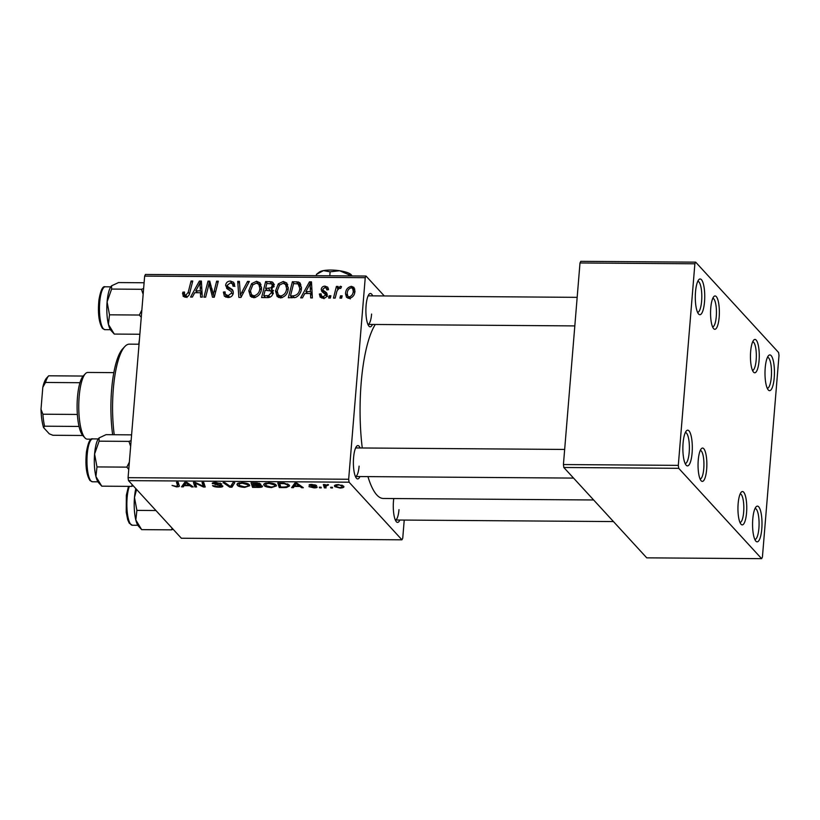 <?xml version="1.0" encoding="UTF-8"?>
<svg xmlns="http://www.w3.org/2000/svg" width="820" height="820" viewBox="0 0 820 820"><rect width="100%" height="100%" fill="white"/><g stroke="black" fill="none" stroke-linecap="round" stroke-linejoin="round"><path stroke-width="1.23" d="M704.524 301.76A17.866 4.725 -89.6 0 1 698.599 314.019A17.866 4.725 -89.6 0 1 695.514 291.94A17.866 4.725 -89.6 0 1 698.845 279.651A17.866 4.725 -89.6 0 1 703.447 284.232A17.866 4.725 -89.6 0 1 704.524 301.76M697.553 312.317A15.488 4.09 90.4 0 0 697.615 312.317A15.488 4.09 90.4 0 0 701.623 301.083A15.488 4.09 90.4 0 0 697.83 281.342A15.488 4.09 90.4 0 0 697.779 281.342M692.101 452.947A17.866 4.725 -89.6 0 1 686.176 465.206A17.866 4.725 -89.6 0 1 683.08 443.118A17.866 4.725 -89.6 0 1 686.422 430.838A17.866 4.725 -89.6 0 1 691.014 435.42A17.866 4.725 -89.6 0 1 692.101 452.947M685.12 463.505A15.488 4.09 90.4 0 0 685.182 463.505A15.488 4.09 90.4 0 0 689.2 452.271A15.488 4.09 90.4 0 0 685.407 432.529A15.488 4.09 90.4 0 0 685.346 432.529M761.79 528.89A17.866 4.725 -89.6 0 1 755.876 541.159A17.866 4.725 -89.6 0 1 752.78 519.07A17.866 4.725 -89.6 0 1 756.122 506.791A17.866 4.725 -89.6 0 1 760.714 511.362A17.866 4.725 -89.6 0 1 761.79 528.89M754.82 539.447A15.488 4.09 90.4 0 0 754.882 539.447A15.488 4.09 90.4 0 0 758.9 528.223A15.488 4.09 90.4 0 0 755.097 508.482A15.488 4.09 90.4 0 0 755.046 508.482M774.223 377.702A17.866 4.725 -89.6 0 1 768.299 389.971A17.866 4.725 -89.6 0 1 765.214 367.883A17.866 4.725 -89.6 0 1 768.545 355.603A17.866 4.725 -89.6 0 1 773.147 360.175A17.866 4.725 -89.6 0 1 774.223 377.702M767.253 388.26A15.488 4.09 90.4 0 0 767.305 388.26A15.488 4.09 90.4 0 0 771.323 377.036A15.488 4.09 90.4 0 0 767.53 357.294A15.488 4.09 90.4 0 0 767.469 357.294M359.949 476.553A16.677 4.407 -89.6 0 1 356.464 478.275A16.677 4.407 -89.6 0 1 353.584 457.662A16.677 4.407 -89.6 0 1 356.7 446.203A16.677 4.407 -89.6 0 1 360.154 447.966M573.559 478.091L355.419 476.522A14.299 3.772 90.4 0 0 359.098 466.16M372.454 324.454A16.677 4.407 -89.6 0 1 368.969 326.175A16.677 4.407 -89.6 0 1 366.089 305.563A16.677 4.407 -89.6 0 1 369.205 294.093A16.677 4.407 -89.6 0 1 372.659 295.866M574.82 325.909L367.924 324.423A14.299 3.772 90.4 0 0 371.603 314.06M399.852 520.034A16.677 4.407 -89.6 0 1 396.357 521.745A16.677 4.407 -89.6 0 1 393.477 501.133A16.677 4.407 -89.6 0 1 393.754 498.539M613.462 521.571L395.312 520.003A14.299 3.772 90.4 0 0 398.991 509.63M362.266 447.986A90.538 23.923 -89.6 0 1 361.159 383.053A90.538 23.923 -89.6 0 1 375.273 324.474M759.064 360.677A16.677 4.407 -89.6 0 1 753.529 372.126A16.677 4.407 -89.6 0 1 750.649 351.513A16.677 4.407 -89.6 0 1 753.764 340.054A16.677 4.407 -89.6 0 1 758.049 344.318A16.677 4.407 -89.6 0 1 759.064 360.677M752.483 370.373A14.299 3.772 90.4 0 0 756.163 360.011A14.299 3.772 90.4 0 0 752.688 341.786M719.16 317.207A16.677 4.407 -89.6 0 1 713.636 328.656A16.677 4.407 -89.6 0 1 710.755 308.043A16.677 4.407 -89.6 0 1 713.871 296.573A16.677 4.407 -89.6 0 1 718.156 300.848A16.677 4.407 -89.6 0 1 719.16 317.207M712.59 326.903A14.299 3.772 90.4 0 0 716.27 316.54A14.299 3.772 90.4 0 0 712.795 298.316M706.655 469.306A16.677 4.407 -89.6 0 1 701.131 480.756A16.677 4.407 -89.6 0 1 698.25 460.143A16.677 4.407 -89.6 0 1 701.366 448.683A16.677 4.407 -89.6 0 1 705.651 452.947A16.677 4.407 -89.6 0 1 706.655 469.306M700.085 479.003A14.299 3.772 90.4 0 0 703.765 468.64A14.299 3.772 90.4 0 0 700.29 450.416M746.559 512.787A16.677 4.407 -89.6 0 1 741.024 524.236A16.677 4.407 -89.6 0 1 738.143 503.623A16.677 4.407 -89.6 0 1 741.259 492.154A16.677 4.407 -89.6 0 1 745.544 496.428A16.677 4.407 -89.6 0 1 746.559 512.787M739.978 522.483A14.299 3.772 90.4 0 0 743.658 512.111A14.299 3.772 90.4 0 0 740.183 493.896M326.104 487.89L324.412 487.879L323.326 484.558L325.027 484.579L325.232 485.266L328.502 484.661L325.735 486.567L326.104 487.89M325.745 484.856L325.735 486.567M321.266 487.859L319.595 487.849L319.349 487.193L321.061 487.203L321.266 487.859M284.048 487.592L279.282 487.562L277.795 482.99L283.915 483.093L289.122 484.938L289.573 485.922L286.529 487.5L284.048 487.592L284.089 487.049M271.492 487.562C267.607 487.336 265.167 486.67 264.153 485.542L263.651 484.476L264.491 483.523L268.632 482.867C272.63 483.093 275.11 483.79 276.063 484.948L276.483 485.901L271.492 487.562L271.533 487.018M244.749 487.367C240.875 487.152 238.425 486.475 237.41 485.348L236.918 484.292L237.759 483.328L241.89 482.672C245.887 482.898 248.368 483.595 249.321 484.753L249.741 485.706L244.749 487.367L244.801 486.824M212.482 482.959L212.431 483.677C211.919 482.888 213.046 482.498 215.814 482.488L221.81 483.954L216.244 483.021L214.071 483.656L222.743 485.87C223.235 486.731 221.964 487.162 218.94 487.182C215.516 487.101 213.384 486.578 212.534 485.594L218.55 486.649L221.113 485.901L212.247 483.277M221.287 485.091L221.205 486.106L221.185 485.061M214.061 482.549L214.071 483.656M179.272 485.624C179.754 486.362 178.832 486.783 176.515 486.875L172.056 485.43L176.126 486.342L177.53 485.491L176.484 482.262L178.176 482.273L179.324 485.963M177.899 482.273L177.602 485.881L177.796 482.273M128.494 480.622L181.363 538.238L401.954 539.816L349.074 482.201L128.494 480.622L128.074 477.67L348.664 479.259L349.074 482.201M183.321 486.865L181.517 486.854L184.777 482.324L186.827 482.334L193.233 486.936L191.552 486.926L189.861 485.676L184.151 485.635L183.321 486.865L183.557 484.015M196.585 486.957L194.893 486.947L193.438 482.385L195.201 482.396L203.37 486.321L202.038 482.447L203.739 482.457L205.215 487.018L203.452 487.008L195.262 483.093L196.585 486.957M231.937 487.213L229.795 487.203L223.132 482.601L224.823 482.611L230.533 486.557L232.952 482.672L234.756 482.683L231.937 487.213L232.214 483.82M260.637 483.974L259.448 485.081L262.308 486.014C262.882 486.865 261.775 487.326 258.987 487.408L252.55 487.367L251.053 482.806L257.47 482.918L260.842 484.405M293.406 487.654L291.602 487.644L294.862 483.113L296.901 483.134L303.318 487.726L301.637 487.715L299.946 486.465L294.236 486.424L293.406 487.654L293.642 484.804M309.253 484.815L309.212 485.348C308.843 484.743 309.724 484.435 311.846 484.425L316.582 485.46L312.143 484.835L311.231 485.553L317.094 486.926C317.371 487.562 316.346 487.879 314.039 487.869L308.955 486.649L313.732 487.449L315.464 486.957L309.079 485.061M315.587 486.291L315.526 487.09L315.515 486.28M310.821 484.446L310.811 485.286M332.551 487.941L330.88 487.931L330.624 487.275L332.336 487.285L332.551 487.941M335.062 485.153L334.939 486.701C333.709 485.532 334.827 484.835 338.281 484.61L343.457 486.034C344.584 487.152 343.478 487.828 340.136 488.054L334.939 486.701L334.539 485.84M343.457 486.034L343.816 486.824M273.08 292.648C272.64 295.61 270.969 297.26 268.048 297.609L261.6 297.558L265.639 281.547L271.963 281.854L273.091 282.613L273.88 285.503L271.348 289.398L272.353 290.116L273.08 292.648M295.712 297.424L288.343 297.752L292.381 281.742L298.418 281.988L300.171 283.095L301.442 288.373C301.207 292.463 299.3 295.477 295.712 297.424M327.016 295.835L321.87 291.561L321.214 289.429C321.573 287.318 322.834 286.221 324.986 286.139L327.754 287.184L328.502 289.706L326.821 289.901L326.319 288.189L324.792 287.594L322.906 289.193L322.998 290.136L326.575 292.74L327.241 294.862C326.749 297.086 325.345 298.203 323.018 298.213L320.169 297.137L319.369 294.021L321.061 293.827L321.594 296.102L323.223 296.758L325.56 294.985L325.191 293.827L327.59 296.45M322.998 290.136L325.55 293.007M330.901 295.764L330.327 298.06L328.656 298.039L329.189 295.753L330.901 295.764M336.395 293.437L335.165 298.09L333.473 298.08L336.405 286.426L338.096 286.446L337.471 288.855L340.402 286.252L341.499 286.682L340.689 288.496L339.88 288.127C337.85 289.193 336.692 290.967 336.395 293.437M185.494 297.219L183.178 296.338L182.768 292.197L184.459 292.002L184.592 294.872L185.761 295.343L188.2 292.351L191.07 281.004L192.761 281.024L189.799 292.76C189.389 295.364 187.954 296.85 185.494 297.219M194.719 292.699L192.382 297.065L190.568 297.045L199.362 281.065L201.402 281.086L202.284 297.137L200.603 297.117L200.428 292.74L194.719 292.699M384.293 295.948L366.027 276.043L365.238 277.683L144.648 276.094L128.074 477.67M365.238 277.683L348.664 479.259M354.927 291.233C354.701 295.138 352.774 297.537 349.125 298.398L346.522 297.311L345.527 293.724C345.702 289.655 347.67 287.195 351.421 286.334L353.933 287.4L354.927 291.233M342.186 295.846L341.612 298.142L339.941 298.121L340.474 295.835L342.186 295.846M249.341 281.424L240.988 297.414L238.856 297.393L237.718 281.342L239.399 281.352L240.383 295.118L247.537 281.414L249.341 281.424M225.305 294.247L228.185 295.651L231.671 292.996L231.353 291.582L227.222 288.824L225.613 285.309C226.053 282.562 227.673 281.157 230.471 281.086L233.69 282.326L234.745 286.118L233.064 286.272L232.449 283.822L230.256 282.962L227.294 285.216L227.806 286.651L232.49 289.675L233.351 292.853C232.808 295.856 230.994 297.414 227.919 297.527L224.383 296.245L223.388 292.063L225.08 291.879L225.305 294.247L228.216 297.527M227.222 288.824L226.597 288.25M229.969 289.019L227.663 286.518L233.228 291.12M208.167 287.389L205.646 297.158L203.954 297.147L208.013 281.127L209.776 281.147L213.261 294.78L216.623 281.188L218.315 281.209L214.276 297.219L212.513 297.209L208.997 283.587L208.167 287.389M304.804 293.498L302.467 297.855L300.653 297.844L309.447 281.865L311.487 281.875L312.369 297.926L310.688 297.916L310.513 293.539L304.804 293.498M288.25 288.64C287.861 293.734 285.278 296.819 280.481 297.906L277.139 296.512L275.52 290.936L278.308 283.853L283.289 281.465L286.754 282.972L288.25 288.64M261.518 288.455C261.129 293.539 258.536 296.635 253.739 297.711L250.407 296.317L248.788 290.741L251.576 283.659L256.547 281.27L260.012 282.777L261.518 288.455M144.648 276.094L145.437 274.454L366.027 276.043M404.229 520.064L402.743 538.186L401.954 539.816M563.832 467.492L646.744 557.846L761.636 558.666L678.724 468.322L563.832 467.492L563.422 464.55L678.304 465.37L678.724 468.322M694.878 263.794L579.996 262.964L580.785 261.334L695.668 262.154L694.878 263.794L678.304 465.37M579.996 262.964L563.422 464.55M761.636 558.666L762.426 557.036L779 355.449L778.59 352.508L695.668 262.154M593.649 499.974L383.34 498.468A90.538 23.923 -89.6 0 1 367.944 476.615M348.049 298.255L347.926 296.389M347.618 296.01L345.527 293.724M353.133 288.988L353.83 288.947L351.421 286.334M353.83 288.947L354.804 289.07M351.237 287.789C348.633 288.691 347.29 290.618 347.208 293.56L347.864 296.327L349.248 296.942C351.78 295.989 353.112 294.083 353.256 291.213L352.6 288.404L351.237 287.789M354.691 292.781L353.256 291.213M350.406 298.203L349.248 296.942M341.817 297.301L340.474 295.835M241.07 297.27L240.957 295.743M239.563 283.361L237.718 281.342M241.531 296.368L240.383 295.118M248.685 282.674L247.537 281.414M225.941 297.229L225.777 294.892M225.244 294.083L223.388 292.063M229.702 297.301L228.185 295.651M232.982 294.421L231.671 292.996M228.165 289.45L228.021 287.922L225.613 285.309M228.021 287.922L228.155 287.051M232.347 283.72L230.471 281.086M232.87 283.699L234.602 283.976M210.145 284.837L210.422 283.751L208.013 281.127M214.543 296.174L213.261 294.78M215.578 292.063L214.215 290.577M217.956 282.644L216.623 281.188M214.184 297.219L213.61 295.169M212.81 292.289L212.329 290.587L209.93 287.963M212.329 290.587L211.847 288.486M211.109 285.883L208.997 283.587M201.535 283.433L199.362 281.065M202.15 294.616L200.428 292.74M201.095 293.478L202.089 293.478M198.399 286.098L195.785 290.833L200.346 290.864L200.008 282.828L198.399 286.098M197.517 292.719L195.785 290.833M201.597 284.56L200.008 282.828M202.048 292.719L200.346 290.864M184.9 297.178L182.501 293.662M184.9 296.276L185.166 294.821M184.182 293.744L182.768 292.197M187.155 296.871L185.761 295.343M192.403 282.459L191.07 281.004M337.727 287.871L336.405 286.426M338.004 289.419L337.471 288.855M341.274 287.195L340.402 286.252M330.542 297.219L329.189 295.753M321.788 298.07L321.758 296.85L319.359 294.236M321.758 296.85L319.369 294.021M324.412 298.06L323.223 296.758M326.79 296.317L325.56 294.985M323.623 292.76L321.214 289.429M323.613 292.053L323.808 291.11M326.862 288.784L324.986 286.139M327.395 288.763L328.482 288.876M325.396 292.75L327.221 294.103M311.62 284.232L309.447 281.865M312.236 295.415L310.513 293.539M311.18 294.267L312.174 294.277M308.484 286.887L305.87 291.633L310.431 291.664L310.093 283.617L308.484 286.887M307.603 293.519L305.87 291.633M311.682 285.35L310.093 283.617M312.133 293.509L310.431 291.664M291.397 297.773L291.582 297.065M294.113 283.628L292.381 281.742M298.787 284.386L300.827 284.612L298.418 281.988M301.493 287.308L298.111 283.925L293.601 283.617L290.505 295.897L292.658 295.907C297.117 295.528 299.495 292.976 299.782 288.261L298.111 283.925M292.238 297.783L290.505 295.897M301.247 289.849L299.782 288.261M294.318 297.732L292.658 295.907M278.503 297.486L277.898 294.411M277.262 292.822L275.52 290.936M279.487 285.135L278.308 283.853M285.175 284.099L283.289 281.465M285.688 284.079L287.748 284.53M288.302 287.533L285.503 284.417L283.074 283.341L279.528 285.093L277.191 291.018L278.298 294.923L280.747 296.03C284.417 294.985 286.364 292.453 286.6 288.455L285.503 284.417M278.298 294.923L281.055 297.875M288.066 290.055L286.6 288.455M282.223 297.639L280.747 296.03M264.665 297.578L264.839 296.871M266.5 290.3L266.674 289.593M267.371 283.433L265.639 281.547M271.963 284.191L274.362 284.478M273.747 283.802L271.963 281.854M272.947 291.151L271.348 289.398M270.723 291.059L273.501 290.413M266.859 283.433L265.608 288.425L271.092 287.799L272.209 285.565L271.748 283.956L266.859 283.433M267.34 290.311L265.608 288.425M273.552 287.031L272.209 285.565M272.137 288.937L271.092 287.799M265.127 290.29L263.763 295.702L268.56 295.651L271.42 292.596L270.989 290.946L265.127 290.29M265.495 297.588L263.763 295.702M272.773 294.072L271.42 292.596M269.975 297.199L268.56 295.651M251.76 297.291L251.156 294.216M250.53 292.637L248.788 290.741M252.755 284.94L251.576 283.659M258.433 283.915L256.547 281.27M258.956 283.894L261.016 284.345M261.559 287.338L258.761 284.232L256.342 283.146L252.785 284.899L250.448 290.833L251.566 294.739L254.015 295.835C257.685 294.79 259.632 292.258 259.858 288.261L258.761 284.232M251.566 294.739L254.323 297.691M261.324 289.86L259.858 288.261M255.491 297.445L254.015 295.835M191.644 485.799L191.552 486.926M189.953 484.589L189.861 485.676M184.377 482.877L184.151 485.635M185.556 483.759L184.582 485.102L189.133 485.132L186.027 482.826L185.556 483.759L185.668 482.334M184.808 482.324L184.582 485.102M189.225 484.066L189.133 485.132M176.556 486.332L176.515 486.875M195.262 482.426L194.893 486.947M203.688 482.457L203.37 486.321M203.083 482.457L202.868 485.122M203.811 482.693L203.452 487.008M197.753 483.585L197.692 484.353M195.314 482.447L195.262 483.093M218.981 486.649L218.94 487.182M220.365 484.876L220.313 485.501M215.291 484.107L215.24 484.692M220.262 483.082L220.19 483.984M220.17 483.052L220.098 483.882M216.296 482.498L216.244 483.021M229.897 486.055L229.795 487.203M237.564 483.441L237.41 485.348M239.389 483.697L239.102 485.378L244.38 486.834C247.681 486.547 248.757 485.84 247.609 484.692L242.33 483.216L239.389 483.697L239.46 482.826M238.804 482.959L239.102 485.378M242.371 482.683L242.33 483.216M247.691 483.687L247.968 485.501L248.101 483.882M259.038 486.844L258.987 487.408M252.919 482.816L252.55 487.367M259.591 483.359L259.448 485.081M252.919 483.349L253.39 484.774L258.648 484.62L258.987 483.984L252.919 483.349L252.97 482.816M255.83 482.836L255.789 483.369M259.058 483.195L258.648 484.62M253.564 485.307L254.067 486.844L258.823 486.854L260.627 485.993L253.564 485.307L253.605 484.774M257.152 484.774L257.101 485.327M260.688 485.286L260.739 486.25L260.821 485.317M264.306 483.636L264.153 485.542M266.131 483.892L265.844 485.573L271.123 487.029C274.413 486.742 275.489 486.034 274.341 484.886L269.073 483.4L266.131 483.892L266.203 483.021M265.536 483.154L265.844 485.573M269.114 482.877L269.073 483.4M274.423 483.882L274.71 485.696L274.843 484.066M301.729 486.588L301.637 487.715M300.038 485.378L299.946 486.465M294.462 483.667L294.236 486.424M295.641 484.548L294.667 485.891L299.218 485.922L296.112 483.626L295.641 484.548L295.753 483.123M294.892 483.113L294.667 485.891M299.31 484.856L299.218 485.922M279.661 483.011L279.282 487.562M286.58 486.793L286.529 487.5M279.661 483.544L280.799 487.039L282.951 487.049C287.277 486.967 288.763 486.25 287.43 484.897L284.273 483.646L279.661 483.544L279.702 483.011M284.314 483.134L284.273 483.646M287.512 483.882L287.82 485.747L287.963 484.097M315.023 484.753L314.962 485.512M319.656 487.193L319.595 487.849M330.931 487.275L330.88 487.931M324.689 484.569L324.412 487.879M328.359 484.64L328.318 485.173M327.416 484.538L327.375 485.061M338.588 485.03C336.303 485.276 335.626 485.819 336.559 486.66L339.767 487.633C341.96 487.377 342.637 486.834 341.786 486.014L338.619 484.62M336.354 484.733L336.559 486.66M341.858 485.122L342.053 486.649L342.165 485.235M112.647 434.723A59.563 15.734 -89.6 0 1 111.612 389.715A59.563 15.734 -89.6 0 1 122.744 348.766L124.876 346.491A61.941 16.369 90.4 0 0 113.314 389.069A61.941 16.369 90.4 0 0 114.226 434.733M139.051 344.226L129.386 344.154A61.941 16.369 90.4 0 0 124.876 346.491M139.871 334.242L114.287 334.068L108.424 324.412A23.196 6.13 90.4 0 0 111.1 330.583A23.196 6.13 90.4 0 0 111.11 330.593M141.86 310.042L139.338 315.034L141.265 317.289M139.338 315.034L109.49 314.818L107.092 301.914L111.612 289.07L111.602 285.79L118.521 282.572L144.105 282.757M111.469 285.934A23.196 6.13 90.4 0 0 111.428 285.975A23.196 6.13 90.4 0 0 107.092 301.914A23.196 6.13 -89.6 0 0 108.424 324.412L109.49 314.818M143.623 288.537L141.45 289.286L111.612 289.07M141.45 289.286L143.151 294.308M172.149 528.193L171.523 529.853L173.163 529.3M155.943 510.532L136.889 510.388L134.48 497.494L136.571 489.427M171.523 529.853L141.675 529.638L135.823 519.993L136.889 510.388M135.823 488.607A23.196 6.13 90.4 0 0 134.48 497.494A23.196 6.13 90.4 0 0 135.823 519.993A23.196 6.13 90.4 0 0 138.498 526.163L141.655 529.617M98.964 438.034A23.196 6.13 90.4 0 0 98.923 438.075A23.196 6.13 90.4 0 0 94.587 454.024A23.196 6.13 -89.6 0 0 95.919 476.522A23.196 6.13 90.4 0 0 98.595 482.683A23.196 6.13 90.4 0 0 98.605 482.693L101.762 486.147L95.919 476.522L96.986 466.918L94.587 454.024L99.107 441.17L99.097 437.9L106.016 434.672L131.6 434.856M129.355 462.142L126.833 467.133L128.761 469.388M126.833 467.133L96.986 466.918M132.256 484.722L131.62 486.383L101.782 486.168M131.62 486.383L133.27 485.819M131.118 440.637L128.945 441.385L99.107 441.17M128.945 441.385L130.646 446.408M84.931 437.859L82.82 435.553A30.975 8.179 -89.6 0 1 82.82 435.553A30.975 8.179 -89.6 0 1 79.038 426.441A30.975 8.179 -89.6 0 1 77.367 414.448A30.975 8.179 -89.6 0 1 79.97 382.704A30.975 8.179 -89.6 0 1 83.189 376.052A30.975 8.179 -89.6 0 1 83.25 375.98L85.393 373.705A33.353 8.815 90.4 0 0 78.761 405.736A33.353 8.815 90.4 0 0 84.931 437.859A33.353 8.815 90.4 0 0 84.942 437.87A33.353 8.815 90.4 0 0 87.33 439.151L91.502 439.182M113.836 372.628L87.812 372.444A33.353 8.815 90.4 0 0 85.393 373.705M79.038 426.441L44.577 426.195L43.562 427.579A28.587 7.554 -89.6 0 1 41 409.303L42.804 387.327A28.587 7.554 -89.6 0 1 46.637 378.01L48.718 375.796A30.975 8.179 90.4 0 0 45.51 382.458L42.804 387.327M82.758 435.481L52.9 435.266L49.323 433.852L43.562 427.579M41 409.303L42.896 414.202A30.975 8.179 90.4 0 0 44.577 426.195M77.367 414.448L42.896 414.202M79.97 382.704L45.51 382.458M83.189 376.052L48.718 375.796M330.111 271.83L339.572 270.733A16.677 4.387 4.7 0 0 323.48 270.61L316.448 274.362L319.277 272.127A16.677 4.387 4.7 0 1 323.48 270.61L330.111 271.83L329.784 275.786M316.448 274.362L316.346 275.684M348.623 274.587L351.257 274.761A16.677 4.387 4.7 0 0 339.572 270.733L348.623 274.587L348.51 275.92M351.278 274.782A16.677 4.387 4.7 0 0 351.257 274.761L352.046 275.94M243.202 293.17L242.013 291.869M232.952 290.967L230.553 288.343M201.822 288.702L200.1 286.826M189.512 293.765L188.2 292.351M326.688 293.796L324.289 291.182M311.907 289.501L310.185 287.625M298.664 284.253L296.389 281.762M272.158 284.191L269.76 281.578M270.221 290.505L268.324 288.445M268.601 297.578L266.9 295.723M187.595 482.888L187.503 483.974M217.607 484.456L217.556 485.03M297.67 483.687L297.588 484.774M282.141 483.021L282.09 483.554M104.97 329.681L102.49 328.441C98.861 322.68 97.672 313.148 98.943 299.833C100.655 290.126 102.766 285.78 105.288 286.795A21.443 5.668 90.4 0 0 99.538 305.235A21.443 5.668 90.4 0 0 103.433 328.851A21.443 5.668 90.4 0 0 104.97 329.681L110.454 329.712M129.345 486.362A21.443 5.668 90.4 0 0 126.915 507.457A21.443 5.668 90.4 0 0 130.821 524.431A21.443 5.668 90.4 0 0 132.368 525.251L129.242 523.18L127.674 519.644L126.218 512.172L126.362 495.177L128.484 486.362M92.465 481.781L89.985 480.54C86.356 474.79 85.167 465.247 86.438 451.933C88.15 442.226 90.261 437.88 92.783 438.895A21.443 5.668 90.4 0 0 87.033 457.345A21.443 5.668 90.4 0 0 90.928 480.95A21.443 5.668 90.4 0 0 92.465 481.781L97.949 481.822M352.6 288.404L354.998 291.018M347.864 296.327L350.263 298.941M232.449 283.822L234.858 286.436M184.592 294.872L187.001 297.496M321.594 296.102L323.992 298.716M326.319 288.189L327.785 289.788M271.748 283.956L274.146 286.58M270.989 290.946L273.398 293.57M259.11 484.261L259.202 483.226M368.129 295.835L577.167 297.342M138.734 344.215L139.421 339.685M111.1 330.583L114.267 334.037M105.288 286.795L110.761 286.836M564.662 449.442L355.624 447.935M132.368 525.251L137.842 525.292M92.783 438.895L98.256 438.936"/></g></svg>
